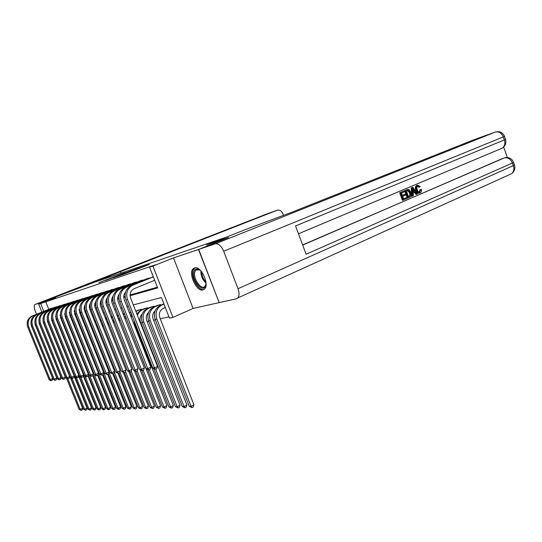 <?xml version="1.0" encoding="UTF-8"?>
<svg xmlns="http://www.w3.org/2000/svg" width="542" height="542" viewBox="0 0 542 542"><rect width="100%" height="100%" fill="white"/><g stroke="black" fill="none" stroke-linecap="round" stroke-linejoin="round"><path stroke-width="0.81" d="M124.077 273.066L98.834 282.673L124.077 273.066M194.537 267.924L193.379 268.568C187.735 272.748 196.495 292.152 203.02 289.909L204.422 289.13C209.964 284.78 200.886 265.302 194.537 267.924L194.625 268.039M141.713 267.436L149.179 264.51L142.532 266.752L121.489 275.031L141.713 267.436M219.151 302.578L198.48 249.489L228.385 237.599L206.536 245.011L226.698 237.003L94.457 282.253L42.615 301.948L55.677 297.551L38.692 304.204L155.669 264.767L149.572 267.186L152.919 266.068L172.952 317.402L169.477 318.147L161.435 297.558L133.291 304.895M198.48 249.489L173.508 257.897L152.919 266.068M131.706 270.492L105.588 280.397L131.706 270.492M134.172 269.598L140.568 267.436L121.164 275.092L116.869 276.589L123.901 273.683L113.258 277.816L134.199 269.665M42.615 301.948L42.865 302.572M52.987 308.052L50.535 308.669M57.059 306.792L54.552 307.422M61.226 305.498L58.665 306.149M65.487 304.184L62.865 304.848M69.85 302.836L67.167 303.513M74.315 301.454L71.564 302.145M78.881 300.038L76.07 300.749M83.57 298.595L80.683 299.32M88.366 297.111L85.412 297.856M93.278 295.593L90.257 296.352M98.319 294.035L95.216 294.814M103.488 292.436L100.304 293.236M108.786 290.797L105.521 291.616M114.227 289.116L110.873 289.956M119.809 287.395L116.367 288.256M125.541 285.62L122.004 286.501M131.428 283.805L127.797 284.706M137.472 281.935L133.745 282.863M143.691 280.011L139.863 280.966M150.087 278.039L146.144 279.022M45.677 301.582L48.814 309.36M55.582 316.243L55.928 316.149M60.054 314.97L60.453 314.855M64.633 313.662L65.094 313.533M69.335 312.321L69.857 312.172M74.152 310.945L74.742 310.783M79.091 309.536L79.749 309.353M84.166 308.093L84.891 307.883M89.369 306.609L90.175 306.379M94.715 305.078L95.595 304.828M100.209 303.513L101.171 303.242M105.853 301.908L106.903 301.603M111.652 300.248L112.797 299.922M117.621 298.547L118.861 298.195M123.759 296.792L125.1 296.413M130.08 294.99L157.39 287.206M152.614 277.016L153.284 276.698M134.782 324.279L135.466 324.13M140.879 322.957L142.377 322.639M147.153 321.602L148.752 321.257M153.603 320.214L155.317 319.841M160.242 318.777L168.982 316.887M60.257 329.346L60.67 329.177L60.23 329.279M65.25 328.039L64.749 328.167M69.979 327.28L69.39 327.022M74.329 326.216L74.139 325.85M94.626 320.945L95.317 320.634M100.805 319.285L99.816 319.529M106.449 317.897L105.372 318.161M112.241 316.467L111.083 316.752M118.203 314.997L116.95 315.308M124.098 314.096L123.901 313.594L122.987 313.818M129.795 312.707L129.192 312.294M137.885 310.329L141.442 309.272L141.658 309.828M143.955 308.838L147.607 307.754L147.831 308.323M150.195 307.307L153.948 306.196L154.179 306.779M156.604 305.735L160.466 304.59L160.703 305.193M163.196 304.123L163.853 303.757M173.508 257.897L193.088 308.432L218.927 302.68M193.088 308.432L172.952 317.402M130.094 295.736L157.668 287.917L149.572 267.186M51.226 318.1L51.571 317.998M55.589 316.86L55.989 316.745M60.06 315.593L60.521 315.464M64.64 314.292L65.162 314.15M69.342 312.964L69.925 312.795M74.159 311.596L74.803 311.413M79.105 310.193L79.816 309.99M84.173 308.757L84.959 308.534M89.383 307.28L90.243 307.036M94.728 305.763L95.67 305.498M100.223 304.204L101.246 303.913M105.866 302.605L106.977 302.287M111.666 300.959L112.871 300.62M117.634 299.265L118.935 298.899M123.772 297.524L125.175 297.131M40.616 303.567L43.766 311.365M41.89 312.117L38.692 304.204M128.379 306.176L126.93 306.555M122.092 307.815L120.751 308.168M115.988 309.407L114.741 309.733M110.053 310.952L108.901 311.257M104.288 312.456L103.217 312.734M98.671 313.92L97.689 314.177M93.21 315.349L92.303 315.579M87.892 316.731L87.066 316.948M82.709 318.086L81.957 318.283M77.669 319.401L76.978 319.577M72.75 320.681L72.127 320.844M67.96 321.934L67.398 322.077M63.285 323.147L62.784 323.283M58.726 324.34L58.285 324.455M54.275 325.498L53.888 325.6M125.263 272.701L107.607 279.638L125.263 272.701M132.993 270.228L125.283 273.121L133.061 270.404M56.043 330.932L56.402 330.776M54.979 339.116L82.655 408.173L82.133 409.894L81.151 410.375L79.112 409.4L66.476 378.16M79.112 409.4L80.189 409.373L67.852 378.872M52.906 334.909L53.102 334.482M56.138 331.169L56.483 330.966M52.527 333.967L52.757 333.628M81.151 410.375L80.189 409.373L82.655 408.173M30.921 322.808L31.307 325.769L52.709 378.479L52.195 380.233L50.772 380.741L49.139 379.746L27.737 327.097C26.24 322.023 27.764 318.303 32.31 315.932L51.212 308.398M49.139 379.746L50.149 379.63L28.692 326.833C27.188 321.745 28.719 318.018 33.272 315.64L52.208 308.093M51.172 380.694L50.149 379.63L52.709 378.479M205.479 286.081C202.362 293.954 190.601 278.324 194.056 271.027C195.466 268.276 197.722 268.209 200.818 270.81C200.784 275.661 202.532 279.767 206.048 283.127L205.479 286.081M199.835 269.997L196.001 269.991L195.079 271.332C192.214 277.206 200.892 290.702 204.835 286.447L205.946 284.381M194.978 267.823L193.216 269.923C190.079 276.4 198.636 291.691 204.138 289.367M42.506 301.989L109.186 276.447C106.679 277.301 106.124 277.416 107.519 276.779L277.064 210.282L265.539 214.415L34.993 304.516L42.506 301.989L42.757 302.612M109.918 276.196L110.182 276.867M34.993 304.516L34.79 304.618C33.875 305.607 34.024 307.748 35.237 311.027L36.544 314.245M277.064 210.282L277.416 210.167C279.801 209.795 281.616 210.98 282.856 213.724L283.513 215.486M419.373 192.112L419.901 189.761L421.466 189.456C421.744 191.163 421.344 192.288 420.26 192.85L419.799 192.999C418.302 193.06 417.198 192.051 416.473 189.971L415.721 190.215C414.935 187.891 415.274 186.292 416.744 185.411L417.076 185.31M419.413 193.121L419.047 193.237C417.55 193.298 416.439 192.288 415.721 190.215M416.473 189.971C415.687 187.654 416.026 186.048 417.496 185.168L420.26 186.509L418.858 187.281L417.496 186.197M412.604 196.035L411.852 196.272L411.215 187.857L412.794 187.261L417.55 193.907L416.778 194.239L415.362 192.18L413.146 193.128L413.383 195.703L412.604 196.035L411.967 187.613L412.794 187.261M416.778 194.239L416.026 194.476L414.65 192.485M405.145 194.192L405.463 195.066L402.672 196.258L403.621 198.894L406.751 197.545L407.062 198.426L403.187 200.093L402.442 200.323L399.698 192.715L404.197 190.892L404.508 191.766L401.514 193.033L402.36 195.377L405.145 194.192L402.333 195.31M403.594 198.812L406.751 197.545M302.619 244.93L504.202 157.966M507.326 157.512L503.681 147.024M408.079 197.986L405.348 190.405L407.855 189.402L409.081 189.578L411.012 192.322C411.879 194.727 411.527 196.346 409.962 197.173L407.327 198.223L404.596 190.648L407.32 189.578M198.711 249.415L219.164 302.626L236.305 298.811L237.755 297.978C239.368 295.959 239.449 292.87 238.013 288.717L223.69 251.217C221.285 245.831 218.48 243.372 215.276 243.839L198.711 249.415L228.616 237.504L206.61 244.984L245.201 229.659L292.734 211.868L473.81 139.775M215.276 243.839L495.178 132.119C498.823 131.279 501.553 132.912 503.382 137.004L504.385 139.904L295.546 225.96L306.094 254.245L512.414 163.02L513.416 165.899C514.365 169.131 513.789 171.712 511.695 173.643L510.679 174.104M403.187 200.093L400.443 192.478L399.698 192.715M400.443 192.478L404.197 190.892M408.505 196.793L410.633 195.262L410.267 192.62L408.404 190.303L406.412 190.967L408.505 196.793M405.348 190.405L404.596 190.648M408.478 196.719L409.881 195.499L409.515 192.857L407.394 190.547M409.589 196.326L408.837 196.563M410.633 195.262L409.881 195.499M410.267 192.62L409.515 192.857M408.404 190.303L407.652 190.54M412.835 189.849L413.051 192.166L414.826 191.407L412.692 188.311L412.835 189.849L414.074 191.644L413.045 192.085M411.967 187.613L411.215 187.857M414.826 191.407L414.074 191.644M419.887 192.017L420.653 189.524M419.616 187.044L417.767 186.048C416.737 186.746 416.547 187.952 417.204 189.659C417.699 191.265 418.512 192.071 419.65 192.092M417.496 185.168L416.744 185.411M60.887 329.712L60.447 329.821L60.853 329.624M59.037 337.307L59.139 338.615M74.173 376.175L87.032 408.045L86.51 409.779L85.514 410.267L83.448 409.278L70.582 377.449M83.448 409.278L84.545 409.251L72.066 378.35M57.127 333.635L57.371 333.167M60.521 330.003L60.921 329.793M56.768 332.734L57.046 332.361M85.514 410.267L84.545 409.251L87.032 408.045M64.945 328.642L65.413 328.445M63.292 335.681L63.231 336.731M78.671 376.046L91.51 407.909L90.981 409.664L89.979 410.152L87.879 409.163L59.573 338.628M87.879 409.163L89.003 409.129L76.3 377.632M61.463 332.334L61.747 331.839M65.013 328.818L65.48 328.601L64.972 328.716M61.111 331.474L61.436 331.074M89.979 410.152L89.003 409.129L91.51 407.909M69.627 327.619L70.155 327.395M69.559 327.456L70.087 327.233M67.696 334.123L67.54 335.091M83.272 375.918L96.09 407.767L95.555 409.549L94.545 410.043L92.418 409.034L64.288 339.238L63.651 336.568M92.418 409.034L93.57 409.007L80.629 376.893M65.9 331.02L66.232 330.491M65.568 330.193L65.941 329.76M94.545 410.043L93.57 409.007L96.09 407.767M74.362 326.399L74.945 326.155M74.295 326.237L74.877 325.986M72.242 332.598L72.005 333.526M87.987 375.796L100.778 407.625L100.229 409.427L98.739 409.935L97.059 408.905L83.488 375.193M97.059 408.905L98.231 408.878L85.06 376.134M70.453 329.678L70.846 329.116M68.123 336.541L67.96 334.766M70.135 328.892L70.568 328.432M99.213 409.928L98.231 408.878L100.778 407.625M34.844 321.42L35.196 324.692L56.815 378.004L56.293 379.779L54.85 380.294L53.204 379.285L31.578 326.033C30.067 320.905 31.605 317.145 36.185 314.746L55.243 307.151M53.204 379.285L54.234 379.17L32.554 325.762C31.036 320.62 32.574 316.846 37.168 314.448L56.266 306.833M55.264 380.247L54.234 379.17L56.815 378.004M38.868 320.031L39.173 323.588L61.022 377.517L60.494 379.319L59.024 379.84L57.357 378.817L35.515 324.943C33.983 319.76 35.528 315.952 40.149 313.533L59.369 305.871M57.357 378.817L58.414 378.702L36.51 324.672C34.973 319.468 36.524 315.654 41.151 313.229L60.413 305.546M59.451 379.793L58.414 378.702L61.022 377.517M42.987 318.621L43.245 322.456L65.318 377.022L64.783 378.844L63.299 379.373L61.612 378.336L39.532 323.831C37.987 318.581 39.546 314.739 44.207 312.294L63.59 304.557M61.612 378.336L62.689 378.221L40.555 323.547C39.004 318.283 40.562 314.428 45.237 311.982L64.654 304.225M63.732 379.325L62.689 378.221L65.318 377.022M47.208 317.199L47.411 321.298L69.722 376.514L69.173 378.357L67.675 378.892L65.968 377.849L43.651 322.693C42.086 317.382 43.658 313.493 48.36 311.027L67.906 303.215M65.968 377.849L67.073 377.727L44.695 322.402C43.13 317.077 44.701 313.174 49.41 310.708L68.997 302.876M68.116 378.844L67.073 377.727L69.722 376.514M79.213 325.153L79.864 324.882M79.146 324.983L79.796 324.712M76.923 331.087L76.605 331.995M92.811 375.681L105.575 407.482L105.019 409.298L103.508 409.82L101.808 408.776L88.224 374.989M101.808 408.776L103.014 408.743L89.593 375.349M75.128 328.317L75.575 327.72M72.438 334.61L72.432 333.059M74.823 327.564L75.318 327.083M103.996 409.806L103.014 408.743L105.575 407.482M51.537 315.756L51.673 320.119L74.227 375.999L73.671 377.862L72.154 378.404L70.419 377.347L47.872 321.528C46.287 316.149 47.865 312.219 52.608 309.726L72.323 301.847M70.419 377.347L71.551 377.218L48.943 321.23C47.357 315.837 48.936 311.894 53.685 309.401L73.441 301.494M72.608 378.35L71.551 377.218L74.227 375.999M84.193 323.872L84.904 323.567M84.125 323.696L84.837 323.391M81.747 329.577L81.347 330.478M97.648 375.294L110.487 407.333L109.924 409.176L108.393 409.698L106.666 408.641L93.082 374.793M106.666 408.641L107.899 408.607L78.346 334.624M79.925 326.928L80.433 326.304M76.95 332.856L77.045 331.392M79.64 326.209L80.196 325.715M108.888 409.684L107.899 408.607L110.487 407.333M55.975 314.292L56.043 318.899L78.841 375.464L78.278 377.354L76.74 377.896L74.986 376.832L52.188 320.329C50.589 314.888 52.181 310.912 56.964 308.398L76.849 300.437M74.986 376.832L76.144 376.704L53.285 320.031C51.68 314.57 53.279 310.58 58.069 308.059L77.994 300.085M77.201 377.849L76.144 376.704L78.841 375.464M89.301 322.551L90.08 322.219M89.227 322.375L90.013 322.043M86.442 329.495L86.706 328.079L86.232 328.96M102.573 374.854L115.521 407.178L114.945 409.041L113.393 409.576L111.645 408.505L98.055 374.597M111.645 408.505L112.912 408.472L83.495 335.071L82.831 332.287M84.85 325.512L85.426 324.868M81.625 331.162L81.808 329.732M84.579 324.834L85.209 324.319M113.901 409.562L112.912 408.472L115.521 407.178M60.521 312.802L60.521 317.659L83.57 374.922L83.001 376.832L81.436 377.388L79.66 376.304L56.612 319.109C54.999 313.601 56.598 309.577 61.422 307.029L81.476 299.001M79.66 376.304L80.853 376.168L57.737 318.798C56.117 313.269 57.723 309.238 62.554 306.684L82.655 298.635M81.91 377.334L80.853 376.168L83.57 374.922M94.545 321.196L95.399 320.837M94.471 321.013L95.324 320.654M91.639 326.792L91.252 327.436M107.628 374.4L120.67 407.022L120.087 408.912L118.515 409.447L116.747 408.37L103.149 374.4M116.747 408.37L118.041 408.329L88.305 334.028L87.594 330.288M89.904 324.069L90.555 323.405M89.654 323.432L90.358 322.903M119.037 409.434L118.041 408.329L120.67 407.022M65.189 311.284L65.115 316.386L88.414 374.366L87.831 376.297L86.253 376.859L84.457 375.762L61.151 317.849C59.512 312.273 61.131 308.202 65.995 305.634L86.225 297.524M84.457 375.762L85.67 375.626L62.303 317.531C60.657 311.941 62.276 307.856 67.154 305.281L87.431 297.151M86.74 376.805L85.67 375.626L88.414 374.366M99.924 319.8L100.859 319.414M99.85 319.611L100.392 319.387M96.693 325.498L96.422 325.905M112.804 373.939L125.947 406.866L125.351 408.77L124.294 409.305L121.97 408.228L108.325 374.075M121.97 408.228L123.298 408.187L108.956 372.3M92.675 330.999L92.546 328.391M95.101 322.592L95.832 321.921M91.408 327.829L91.754 326.413M94.864 322.002L95.649 321.474M124.294 409.305L123.298 408.187L125.947 406.866M69.972 309.733L69.816 315.078L93.38 373.79L92.79 375.755L91.185 376.317L89.369 375.213L65.799 316.569C64.146 310.918 65.772 306.799 70.677 304.204L91.083 296.02M89.369 375.213L90.616 375.071L66.984 316.237C65.318 310.573 66.951 306.44 71.869 303.838L92.323 295.634M91.686 376.263L90.616 375.071L93.38 373.79M105.46 318.371L106.462 317.944M118.075 373.377L131.36 406.696L130.751 408.634L129.687 409.169L127.329 408.079L113.563 373.587M127.329 408.079L128.684 408.038L114.335 372.069M97.587 328.831L97.668 326.535M100.439 321.094L101.252 320.41M96.523 326.155L96.95 324.733M100.223 320.546L101.097 320.017M129.687 409.169L128.684 408.038L131.36 406.696M74.884 308.154L74.64 313.743L98.475 373.208L97.872 375.193L96.246 375.762L94.403 374.644L70.568 315.248C68.895 309.529 70.528 305.356 75.487 302.734L96.07 294.469M94.403 374.644L95.683 374.502L71.781 314.909C70.101 309.177 71.74 304.99 76.707 302.361L97.336 294.076M96.761 375.708L95.683 374.502L98.475 373.208M111.137 316.894L112.018 316.521M123.427 372.672L136.902 406.534L136.293 408.492L135.215 409.034L132.817 407.93L118.935 373.092M132.817 407.93L134.213 407.889L119.85 371.839M102.736 326.846L102.96 324.699M105.934 319.563L106.835 318.879M101.788 324.468L102.302 323.039M105.731 319.062L106.699 318.54M135.215 409.034L134.213 407.889L136.902 406.534M79.918 306.542L79.593 312.368L103.691 372.605L103.082 374.617L101.435 375.199L99.565 374.061L75.46 313.893C73.759 308.1 75.413 303.879 80.412 301.23L101.178 292.883M99.565 374.061L100.88 373.912L76.7 313.547C74.999 307.741 76.652 303.506 81.666 300.844L102.479 292.477M101.957 375.139L100.88 373.912L103.691 372.605M116.977 315.376L117.397 315.2M111.401 317.551L112.472 317.043M128.827 371.704L142.593 406.358L141.97 408.343L140.886 408.892L138.447 407.774L124.443 372.584M138.447 407.774L139.877 407.733L125.514 371.616M108.068 324.929L108.42 322.863M111.577 318.005L112.58 317.321M107.201 322.761L107.804 321.318M140.886 408.892L139.877 407.733L142.593 406.358M85.094 304.889C84.024 306.799 83.881 308.825 84.667 310.959L109.05 371.988L108.434 374.027L107.296 374.556L104.863 373.465L80.48 312.504C78.759 306.637 80.426 302.361 85.467 299.685L106.422 291.257M104.863 373.465L106.212 373.309L81.754 312.151C80.033 306.264 81.7 301.975 86.754 299.292L107.75 290.844M107.296 374.556L106.212 373.309L109.05 371.988M117.235 316.02L118.407 315.505M134.355 370.701L148.427 406.182L147.79 408.194L146.699 408.749L144.219 407.611L130.1 372.063L127.519 370.911L101.943 306.569C100.135 300.37 101.849 295.878 107.079 293.08L128.793 284.306M144.219 407.611L145.69 407.57L131.327 371.392M113.576 323.039L114.044 321.013M117.39 316.42L118.502 315.742M112.777 321.033L113.474 319.57M146.699 408.749L145.69 407.57L148.427 406.182M90.406 303.202C89.234 305.166 89.064 307.273 89.884 309.509L114.552 371.358L113.922 373.418L112.777 373.953L110.304 372.849L85.629 311.081C83.895 305.132 85.568 300.803 90.656 298.1L111.794 289.584M110.304 372.849L111.686 372.693L86.944 310.715C85.196 304.753 86.876 300.41 91.977 297.693L113.163 289.164M112.777 373.953L111.686 372.693L114.552 371.358M123.237 314.462L124.511 313.92M140.026 369.664L154.416 405.999L153.772 408.038L152.668 408.6L150.148 407.448L135.866 371.426M150.148 407.448L151.658 407.408L137.194 370.924M119.26 321.142L119.843 319.143M123.373 314.8L124.599 314.143M118.522 319.272L119.315 317.795M152.668 408.6L151.658 407.408L154.416 405.999M95.859 301.481C94.593 303.493 94.383 305.674 95.236 308.025L120.202 370.708L119.558 372.794L118.4 373.343L115.886 372.219L90.92 309.618C89.159 303.588 90.846 299.204 95.981 296.467L117.316 287.87M115.886 372.219L117.309 372.063L92.269 309.245C90.5 303.195 92.187 298.798 97.336 296.054L118.718 287.436M118.4 373.343L117.309 372.063L120.202 370.708M129.538 313.154L130.879 312.51M129.423 312.87L130.791 312.287M128.014 322.795L160.567 405.816L159.904 407.875L158.792 408.451L156.231 407.286L141.76 370.714M156.231 407.286L157.783 407.245L143.19 370.369M125.127 319.238L125.825 317.253M124.43 317.476L125.331 315.993M158.792 408.451L157.783 407.245L160.567 405.816M101.469 299.712C100.094 301.779 99.85 304.042 100.737 306.494L126.001 370.037L125.344 372.158L124.179 372.706L121.625 371.575L96.361 308.113C94.572 302.002 96.273 297.565 101.456 294.794L122.98 286.115M121.625 371.575L123.081 371.412L97.743 307.727C95.948 301.596 97.648 297.145 102.845 294.367L124.416 285.668M124.179 372.706L123.081 371.412L126.001 370.037M135.886 311.481L140.378 309.536M135.785 311.23L138.874 309.909M133.901 320.18L134.423 323.384L166.882 405.619L166.211 407.713L165.086 408.295L162.485 407.11L147.702 369.712M162.485 407.11L164.07 407.069L149.348 369.8M131.171 317.307L131.991 315.336M130.52 315.654L131.53 314.157M165.086 408.295L164.07 407.069L166.882 405.619M127.519 370.911L129.016 370.742L103.366 306.176C101.55 299.956 103.265 295.444 108.508 292.639L130.276 283.845M107.228 297.904C105.751 300.017 105.466 302.361 106.388 304.929L131.957 369.353L131.293 371.5L130.114 372.056L129.016 370.742L131.957 369.353M137.411 315.356C138.406 312.693 140.107 310.823 142.512 309.739L146.516 308.025M136.794 313.791L140.974 310.119L144.971 308.405M142.133 314.082C140.019 316.277 139.477 318.933 140.52 322.05L173.365 405.423L172.681 407.543L171.55 408.133L168.901 406.934L153.806 368.675M168.901 406.934L170.534 406.893L155.683 369.224M171.55 408.133L170.534 406.893L173.365 405.423M113.156 296.047C111.564 298.208 111.245 300.627 112.201 303.317L138.081 368.648L137.404 370.823L136.218 371.392L133.576 370.227L107.689 304.977C105.853 298.696 107.573 294.143 112.858 291.311L134.775 282.45M133.576 370.227L135.114 370.057L109.145 304.577C107.309 298.269 109.037 293.696 114.328 290.864L136.293 281.976M136.218 371.392L135.114 370.057L138.081 368.648M148.528 312.49C146.299 314.712 145.717 317.443 146.794 320.681L180.032 405.226L179.334 407.374L178.196 407.97L175.5 406.757L177.173 406.71L143.833 321.982C142.004 315.701 143.657 311.108 148.786 308.208L152.83 306.474M175.5 406.757L142.255 322.327C140.439 316.067 142.085 311.487 147.2 308.594L151.232 306.86M178.196 407.97L177.173 406.71L180.032 405.226M119.254 294.143C117.546 296.345 117.187 298.852 118.176 301.657L144.382 367.923L143.691 370.132L142.492 370.701L139.802 369.529L113.59 303.344C111.733 296.975 113.468 292.355 118.8 289.496L140.913 280.539M139.802 369.529L141.387 369.346L115.094 302.931C113.231 296.535 114.965 291.901 120.31 289.035L142.478 280.058M142.492 370.701L141.387 369.346L144.382 367.923M155.114 310.864C152.763 313.107 152.133 315.911 153.237 319.279L186.882 405.016L186.17 407.198L185.025 407.801L182.281 406.568L184.002 406.52L150.249 320.593C148.4 314.218 150.066 309.563 155.236 306.63L159.314 304.875M182.281 406.568L148.63 320.939C146.787 314.597 148.447 309.956 153.61 307.029L157.675 305.275M185.025 407.801L184.002 406.52L186.882 405.016M125.52 292.192C123.705 294.435 123.305 297.023 124.321 299.95L150.859 367.178L150.154 369.42L148.948 369.996L146.204 368.804L119.667 301.664C117.783 295.2 119.531 290.519 124.911 287.626L147.228 278.581M146.204 368.804L147.837 368.621L121.212 301.237C119.321 294.753 121.076 290.051 126.462 287.152L148.833 278.08M148.948 369.996L147.837 368.621L150.859 367.178M165.31 307.483L163.203 308.405C159.734 310.39 158.623 313.533 159.87 317.829L193.928 404.799L193.209 407.015L192.044 407.625L189.253 406.378L155.188 319.523C153.318 313.08 154.992 308.378 160.195 305.417L163.88 303.825M189.253 406.378L191.028 406.331L156.855 319.157C154.985 312.693 156.652 307.978 161.875 305.004L163.982 304.096M192.044 407.625L191.028 406.331L193.928 404.799M154.687 280.282L134.159 288.676C130.541 290.647 129.375 293.818 130.649 298.188L157.526 366.412L156.807 368.682L155.588 369.271L152.797 368.059L125.92 299.936C124.01 293.378 125.771 288.635 131.198 285.702L153.298 276.738M152.797 368.059L154.47 367.876L127.505 299.496C125.595 292.91 127.356 288.154 132.797 285.214L153.352 276.874M155.588 369.271L154.47 367.876L157.526 366.412M32.31 315.932L33.272 315.64M27.737 327.097L28.692 326.833M201.549 271.671C201.787 275.634 203.243 279.076 205.94 281.996M121.042 273.154L120.412 271.556M238.013 288.717L514.5 165.107M504.541 136.401L223.69 251.217M298.466 233.792L502.373 148.081C504.71 146.103 505.381 143.379 504.385 139.904L505.578 139.382L504.575 136.496C502.847 132.505 499.846 131.001 495.564 131.991L473.613 139.85M302.68 245.092L502.732 158.447M505.537 139.28L505.578 139.382C506.452 142.959 505.388 145.852 502.373 148.081L501.736 148.352M504.175 157.979C507.847 157.255 510.591 158.935 512.414 163.02L513.579 162.451C511.912 158.494 508.952 156.943 504.697 157.81L504.175 157.979M513.511 162.241L514.575 165.324C515.401 168.677 514.439 171.448 511.695 173.643L237.755 297.978M407.157 189.646L406.405 189.883M413.614 189.639L412.862 189.883M64.288 339.238L64.688 339.15M68.814 338.255L69.315 338.147M36.185 314.746L37.168 314.448M31.578 326.033L32.554 325.762M40.149 313.533L41.151 313.229M35.515 324.943L36.51 324.672M44.207 312.294L45.237 311.982M39.532 323.831L40.555 323.547M48.36 311.027L49.41 310.708M43.651 322.693L44.695 322.402M73.495 337.239L74.058 337.117M52.608 309.726L53.685 309.401M47.872 321.528L48.943 321.23M78.292 336.196L78.8 336.087M56.964 308.398L58.069 308.059M52.188 320.329L53.285 320.031M61.422 307.029L62.554 306.684M56.612 319.109L57.737 318.798M65.995 305.634L67.154 305.281M61.151 317.849L62.303 317.531M70.677 304.204L71.869 303.838M65.799 316.569L66.984 316.237M75.487 302.734L76.707 302.361M70.568 315.248L71.781 314.909M80.412 301.23L81.666 300.844M75.46 313.893L76.7 313.547M85.467 299.685L86.754 299.292M80.48 312.504L81.754 312.151M117.668 315.823L118.454 315.627M90.656 298.1L91.977 297.693M85.629 311.081L86.944 310.715M123.264 314.455L124.592 314.13M95.981 296.467L97.336 296.054M90.92 309.618L92.269 309.245M129.45 312.937L130.466 312.687M101.456 294.794L102.845 294.367M96.361 308.113L97.743 307.727M135.846 311.372L136.408 311.237M107.079 293.08L108.508 292.639M101.943 306.569L103.366 306.176M140.974 310.119L142.512 309.739M112.858 291.311L114.328 290.864M107.689 304.977L109.145 304.577M147.2 308.594L148.786 308.208M142.255 322.327L143.833 321.982M118.8 289.496L120.31 289.035M113.59 303.344L115.094 302.931M153.61 307.029L155.236 306.63M148.63 320.939L150.249 320.593M124.911 287.626L126.462 287.152M119.667 301.664L121.212 301.237M160.195 305.417L161.875 305.004M155.188 319.523L156.855 319.157M131.198 285.702L132.797 285.214M125.92 299.936L127.505 299.496M198.142 269.103L196.001 269.991M407.557 190.486L408.038 190.33M419.047 193.237L419.799 192.999"/></g></svg>
